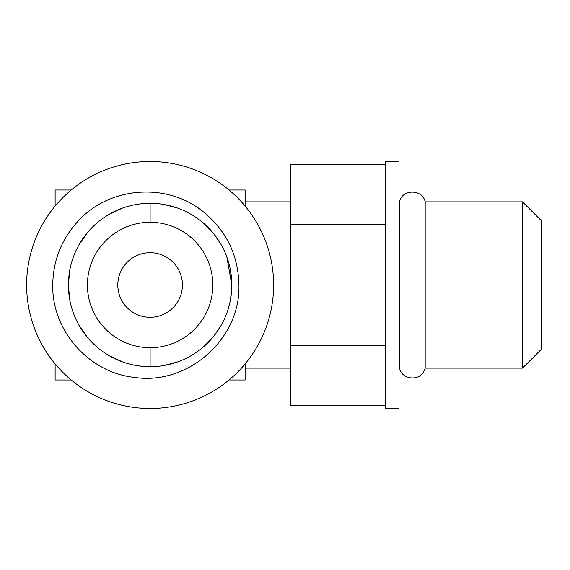 <?xml version="1.0" encoding="UTF-8"?>
<svg xmlns="http://www.w3.org/2000/svg" width="570" height="570" viewBox="0 0 570 570"><rect width="100%" height="100%" fill="white"/><g stroke="black" fill="none" stroke-linecap="round" stroke-linejoin="round"><path stroke-width="0.85" d="M55.119 190.002L71.207 190.002L55.119 190.002L55.119 206.091L55.119 190.002M229.026 190.002L245.114 190.002L245.114 206.091L245.114 190.002L229.026 190.002M245.114 379.998L229.026 379.998L245.114 379.998L245.114 363.909L245.114 379.998M71.207 379.998L55.119 379.998L55.119 363.909L55.119 379.998L71.207 379.998M122.251 361.793L109.383 355.815L122.251 361.793M97.691 347.657L88.086 338.167L97.691 347.657M87.666 337.668L79.515 326.104L87.666 337.668M69.668 299.2L68.421 285L52.746 285L68.421 285L69.668 270.8M79.508 243.91L87.659 232.339L79.508 243.91M87.994 231.94L97.684 222.35L87.994 231.94M109.369 214.192L122.229 208.207L109.369 214.192M150.117 203.305A81.695 81.695 0 0 0 68.421 285A81.695 81.695 0 0 0 150.117 366.695A81.695 81.695 0 0 1 68.421 285A81.695 81.695 0 0 1 150.117 203.305L150.117 222.3A62.7 62.7 0 0 0 87.424 285A62.7 62.7 0 0 0 150.117 347.7A62.7 62.7 0 0 0 212.817 285A62.7 62.7 0 0 0 150.117 222.3A62.7 62.7 0 0 0 87.424 285A62.7 62.7 0 0 0 150.117 347.7L150.117 366.695L150.117 347.7A62.7 62.7 0 0 0 212.817 285A62.7 62.7 0 0 0 150.117 222.3L150.117 203.305A81.695 81.695 0 0 1 231.812 285A81.695 81.695 0 0 1 150.117 366.695A81.695 81.695 0 0 0 231.812 285A81.695 81.695 0 0 0 150.117 203.305M150.117 408.498A123.498 123.498 0 0 0 273.614 285A123.498 123.498 0 0 0 150.117 161.502A123.498 123.498 0 0 0 26.626 285A123.498 123.498 0 0 0 150.117 408.498A123.498 123.498 0 0 0 273.614 285A123.498 123.498 0 0 0 150.117 161.502A123.498 123.498 0 0 0 26.626 285A123.498 123.498 0 0 0 150.117 408.498M117.819 285A32.298 32.298 0 0 0 150.117 317.298A32.298 32.298 0 0 0 182.414 285A32.298 32.298 0 0 0 150.117 252.702A32.298 32.298 0 0 0 117.819 285A32.298 32.298 0 0 1 150.117 252.702A32.298 32.298 0 0 1 182.414 285A32.298 32.298 0 0 1 150.117 317.298A32.298 32.298 0 0 1 117.819 285M290.714 224.673L290.714 405.662L385.705 405.662L290.714 405.662L290.714 345.327L385.705 345.327L290.714 345.327L290.714 224.673L385.705 224.673L290.714 224.673L290.714 164.338L290.714 224.673M385.705 161.502L385.705 408.498L399.007 408.498L385.705 408.498L385.705 161.502L399.007 161.502L385.705 161.502M399.007 161.502L399.007 408.498L399.007 161.502M273.614 285L290.714 285L273.614 285M399.007 368.12L399.428 368.12C401.757 379.734 419.492 381.615 424.201 370.742L425.184 368.12L425.184 285L522.498 285L522.498 368.12L522.498 285L425.184 285L425.184 201.88L425.184 285L399.428 285L399.428 368.12L399.428 285L399.007 285L399.428 285L399.428 201.88L399.428 285L425.184 285L425.184 368.12L522.498 368.12L541.5 349.125L541.5 285L522.498 285L522.498 201.88L522.498 285L541.5 285L541.5 220.875L522.498 201.88L425.184 201.88C422.455 188.691 401.829 189.062 399.428 201.88L399.007 201.88M385.705 164.338L290.714 164.338L385.705 164.338M79.957 326.852L82.643 331.056L79.964 326.859M83.783 332.68L86.056 335.702L83.783 332.68M90.01 340.326L91.87 342.285L90.01 340.326M226.824 256.878L231.812 285L230.572 299.179L231.812 285L238.937 285L231.812 285L230.572 270.814M220.697 326.14L213.194 336.92M212.532 337.718L202.521 347.679M177.861 361.843L164.203 365.477M164.189 204.523L177.847 208.157L164.189 204.523M202.514 222.314L212.517 232.275L202.514 222.314M213.387 233.315L220.697 243.853L213.387 233.315M142.771 366.368L136.992 365.634M122.094 361.736L112.09 357.305M68.436 283.653L69.405 272.382M80.049 242.998L83.085 238.296M83.776 237.327L86.106 234.242M89.91 229.781L91.87 227.715M290.714 368.12L245.114 368.12M290.714 201.88L245.114 201.88M238.937 285C240.597 339.086 187.63 385.79 134.178 377.361C88.899 372.609 51.785 330.522 52.746 285C53.096 260.006 61.845 238.41 78.988 220.212C110.316 186.454 167.131 182.436 202.906 211.441C226.254 230.408 238.267 254.925 238.937 285"/></g></svg>
